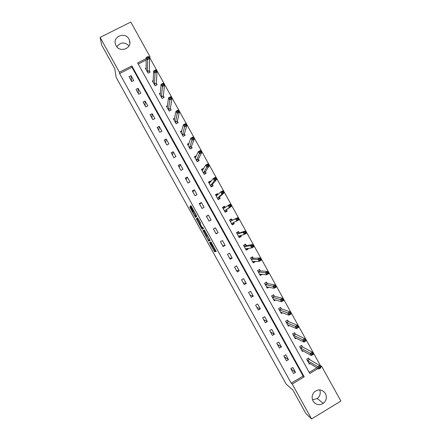 <?xml version="1.0" encoding="UTF-8"?>
<svg xmlns="http://www.w3.org/2000/svg" width="441" height="441" viewBox="0 0 441 441"><rect width="100%" height="100%" fill="white"/><g stroke="black" fill="none" stroke-linecap="round" stroke-linejoin="round"><path stroke-width="0.66" d="M209.359 242.363L214.541 251.712L216.228 251.48L210.958 241.883L212.86 246.067L210.131 242.12L211.79 246.221L209.359 242.363M128.97 39.111L129.648 40.82C132.052 48.62 119.715 53.003 116.049 45.621L115.432 44.139C112.736 36.25 125.261 31.625 128.97 39.111M319.747 389.888C320.861 393.344 320.039 396.227 317.272 398.543L312.509 399.8M325.436 393.526C327.139 397.341 326.423 400.61 323.281 403.339C319.201 405.648 315.789 404.882 313.055 401.04C311.473 397.677 311.936 394.623 314.433 391.878C318.65 388.813 322.316 389.359 325.436 393.526M196.273 215.296L195.071 216.145L190.049 206.586L189.762 206.95L190.126 207.783L195.093 216.751L195.578 217.452L196.763 216.371L196.399 215.528L191.295 206.322L190.804 205.616L190.446 206.074L192.976 210.82L193.423 211.504L193.753 211.322M195.958 215.473L193.775 211.377L194.023 211.239M319.945 365.953L320.458 365.644L321.676 366.372L340.899 401.045L311.578 418.95L305.944 413.603L292.841 389.96L286.17 384.144L116.198 77.473L114.759 68.658L101.678 45.065L100.101 37.397L130.795 22.05L149.979 56.652L148.81 57.247M311.578 418.95L292.229 384.039L304.213 376.851L131.853 65.896L119.406 72.236L100.101 37.397M291.203 383.185L303.11 376.046L131.953 67.264L119.599 73.57L291.203 383.185L292.229 384.039M119.599 73.57L119.406 72.236M202.877 230.615L208.659 241.095L210.197 240.61L204.282 229.877L202.877 230.615L203.648 230.191L206.559 235.621M202.237 227.826L202.413 228.14L201.642 228.57L196.317 218.786L197.568 217.755L200.208 222.396L200.567 223.229L200.043 223.609L201.829 227.01L202.331 227.738L202.932 227.402L202.331 227.738M201.642 228.57L202.138 229.287L203.505 228.477L202.932 227.402M295.52 372.353L292.813 367.469L290.828 368.654L293.535 373.544L295.52 372.353L291.049 369.051M288.48 359.658L285.774 354.773L283.789 355.948L286.496 360.837L288.48 359.658L284.219 356.73M281.446 346.957L278.74 342.073L276.744 343.247L279.451 348.131L281.446 346.957L277.395 344.415M274.407 334.261L271.7 329.377L269.705 330.546L272.411 335.43L274.407 334.261L270.565 332.101M267.367 321.566L264.661 316.682L262.665 317.845L265.372 322.729L267.367 321.566L263.74 319.786M260.333 308.871L257.627 303.987L255.626 305.144L258.332 310.029L260.333 308.871L256.916 307.471M253.294 296.176L250.593 291.292L248.586 292.444L251.293 297.328L253.294 296.176L250.091 295.156M246.26 283.48L243.553 278.602L241.547 279.743L244.253 284.627L246.26 283.48L243.267 282.846M239.226 270.791L236.519 265.906L234.507 267.048L237.214 271.932L239.226 270.791L236.442 270.531M232.192 258.095L229.485 253.217L227.473 254.347L230.18 259.231L232.192 258.095L229.618 258.222M225.158 245.405L222.451 240.527L220.434 241.651L223.14 246.536L225.158 245.405L222.793 245.913M218.124 232.716L215.417 227.837L213.4 228.956L216.107 233.84L218.124 232.716L215.974 233.603M211.09 220.031L208.384 215.147L206.36 216.266L209.067 221.145L211.09 220.031M204.056 207.342L201.355 202.463L199.326 203.571L202.033 208.455L204.056 207.342M197.028 194.657L194.321 189.773L192.293 190.881L194.999 195.76L197.028 194.657M189.994 181.968L187.293 177.089L185.259 178.192L187.965 183.07L189.994 181.968M182.965 169.283L180.259 164.405L178.225 165.496L180.931 170.38L182.965 169.283M175.931 156.599L173.23 151.721L171.191 152.812L173.897 157.691L175.931 156.599M168.903 143.92L166.202 139.042L164.157 140.122L166.863 145.001L168.903 143.92M161.875 131.236L159.168 126.358L157.128 127.432L159.829 132.317L161.875 131.236M154.846 118.557L152.139 113.679L150.094 114.748L152.801 119.627L154.846 118.557M147.818 105.879L145.117 101L143.066 102.064L145.767 106.943L147.818 105.879M140.789 93.2L138.088 88.321L136.032 89.38L138.739 94.258L140.789 93.2M133.761 80.521L131.06 75.643L129.004 76.695L131.705 81.574L133.761 80.521M320.458 365.644L149.957 58.085L149.422 58.355M146.18 60.009L138.248 64.055M309.18 372.408L316.875 367.794M309.483 359.558L308.358 358.202M309.367 359.343L308.639 358.031L306.666 359.206L309.367 364.079L310.133 363.621M302.355 346.692L301.627 345.38L299.648 346.549L302.35 351.416L303.188 350.92M295.448 334.234L294.307 332.905M295.338 334.041L294.61 332.729L292.631 333.892L295.332 338.76L296.264 338.208M288.326 321.39L287.598 320.078L285.619 321.235L288.315 326.103L289.357 325.491M281.314 308.739L280.586 307.427L278.602 308.579L281.303 313.446L282.483 312.757M274.302 296.087L273.574 294.775L271.584 295.922L274.285 300.79L275.653 300.001M267.29 283.442L266.562 282.13L264.572 283.271L267.268 288.138L268.889 287.207M260.278 270.796L259.551 269.484L257.561 270.62L260.256 275.482L262.235 274.352M253.266 258.145L252.539 256.833L250.543 257.963L253.244 262.83L255.24 261.7L255.069 261.392M246.26 245.499L245.532 244.187L243.531 245.317L246.227 250.179L248.228 249.055L247.881 248.426M246.332 245.631L245.372 244.661L243.697 245.609M239.248 232.859L238.52 231.547L236.519 232.666L239.215 237.528L241.216 236.409L240.698 235.466M232.242 220.213L231.514 218.901L229.507 220.015L232.203 224.882L234.21 223.763L233.51 222.507M225.175 207.468L224.502 206.261L222.496 207.369L225.191 212.231L227.198 211.123L226.476 209.811M217.992 194.509L217.496 193.616L215.484 194.718L218.179 199.586L220.191 198.478L219.464 197.171M210.809 181.554L210.489 180.975L208.477 182.072L211.173 186.94L213.185 185.837L212.457 184.525M203.626 168.594L203.483 168.341L201.465 169.427L204.161 174.294L206.179 173.197L205.451 171.885M196.394 155.745L194.453 156.787L197.155 161.649L199.172 160.563L198.444 159.251M189.046 143.286L187.447 144.141L190.143 149.003L192.166 147.922L191.438 146.61M181.802 130.779L180.441 131.501L183.136 136.363L185.159 135.288L184.432 133.976M174.619 118.232L173.434 118.855L176.124 123.717L178.153 122.648L177.431 121.336M167.475 105.669L166.422 106.215L169.118 111.077L171.152 110.013L170.424 108.701M160.359 93.09L159.416 93.575L162.112 98.437L164.146 97.378L163.424 96.066M153.27 80.499L152.41 80.94L155.105 85.802L157.145 84.749L156.417 83.437M146.191 67.903L145.409 68.3L148.099 73.162L150.144 72.115L149.416 70.803M149.957 58.085L149.979 56.652M146.175 58.592L137.636 62.947L309.786 373.505L318.071 368.533M320.552 367.044L321.676 366.372M303.11 376.046L304.213 376.851M131.953 67.264L131.853 65.896M255.24 261.7L253.873 261.706M248.228 249.055L246.613 249.264M241.216 236.409L239.011 237.01M234.21 223.763L232.098 224.69M208.384 215.147L206.526 216.564M224.502 206.261L222.628 207.606M201.355 202.463L199.707 204.255M217.496 193.616L215.963 195.098M194.321 189.773L192.888 191.951M210.489 180.975L209.519 182.21M187.293 177.089L186.063 179.647M203.483 168.341L202.788 169.482M180.259 164.405L179.244 167.343M173.23 151.721L172.425 155.039M166.202 139.042L165.607 142.735M159.168 126.358L158.788 130.437M152.139 113.679L151.974 118.138M145.117 101L145.155 105.834M138.088 88.321L138.336 93.536M131.06 75.643L131.523 81.238M116.854 46.79C120.437 42.044 124.5 41.735 129.031 45.864M212.364 246.089L215.313 251.282L216.14 251.183M204.249 229.855L203.648 230.191M208.863 239.783L209.425 240.67L210.17 240.45M207.843 239.507L208.196 240.02L209.503 239.551L206.989 235.477L206.129 235.858L207.843 239.507M206.129 235.858L207.325 235.24M199.971 223.73L197.447 219.177L196.675 219.601M197.656 217.865L197.088 218.361L197.447 219.177M199.508 223.995L201.774 228.08L202.077 227.892L200.297 224.502L199.845 223.802L199.508 223.995M202.866 227.44L201.774 228.08M202.413 228.14L202.882 228.846M195.953 215.781L195.187 216.2M196.339 215.417L195.964 215.776M195.655 215.947L196.206 216.878M308.672 362.717L318.86 369.023L317.663 366.862L319.753 365.611L309.428 359.415L307.394 360.523M319.819 366.835L319.753 365.611L320.949 367.766L318.86 369.023L320.298 367.7L319.819 366.835L318.981 367.336L319.46 368.202M318.981 367.336L307.454 360.589M320.298 367.7L320.949 367.766M301.831 350.485L302.124 350.314M301.622 350.104L311.396 355.562L310.199 353.401L312.294 352.155L302.504 346.847L301.33 345.551M312.344 353.351L312.294 352.155L313.49 354.31L311.396 355.562L312.823 354.217L312.344 353.351L311.506 353.853L311.985 354.718M311.506 353.853L300.376 347.861M312.823 354.217L313.49 354.31M294.842 337.878L295.194 337.668M294.605 337.448L303.932 342.1L302.741 339.945L304.836 338.699L295.398 334.102L293.364 335.204M304.874 339.868L304.836 338.699L306.032 340.854L303.932 342.1L305.348 340.733L304.874 339.868L304.031 340.369L304.51 341.229M304.031 340.369L293.419 335.27M305.348 340.733L306.032 340.854M287.852 325.271L288.287 325.017M287.587 324.791L296.473 328.639L295.277 326.483L297.377 325.249L288.486 321.539L287.284 320.26M297.399 326.39L297.377 325.249L298.574 327.404L296.473 328.639L297.879 327.255L297.399 326.39L296.556 326.886L297.036 327.746M296.556 326.886L286.347 322.547M297.879 327.255L298.574 327.404M280.867 312.663L281.397 312.355M278.624 308.623L280.228 307.636M280.57 312.134L289.009 315.183L287.819 313.022L289.924 311.798L281.468 308.876L280.294 307.658M289.924 312.912L289.924 311.798L291.115 313.953L289.009 315.183L290.404 313.772L289.924 312.912L289.081 313.402L289.561 314.268M289.081 313.402L279.329 309.891M290.404 313.772L291.115 313.953M273.878 300.056L274.539 299.676M271.639 296.016L273.161 295.018M273.558 299.478L281.551 301.721L280.355 299.566L282.466 298.348L274.451 296.22L273.304 295.057M282.455 299.428L282.466 298.348L283.662 300.503L281.551 301.721L282.935 300.293L282.455 299.428L281.606 299.919L282.086 300.784M281.606 299.919L272.312 297.24M282.935 300.293L283.662 300.503M266.893 287.455L267.731 286.97M264.65 283.414L266.066 282.411M266.54 286.826L274.093 288.265L272.896 286.11L275.008 284.897L267.439 283.563L266.32 282.455M274.98 285.95L275.008 284.897L276.204 287.052L274.093 288.265L274.616 287.306L275.46 286.815L274.98 285.95L274.137 286.441L274.616 287.306M274.137 286.441L265.3 284.583M275.46 286.815L276.204 287.052M259.903 274.848L261 274.225M257.665 270.813L258.939 269.831M259.529 274.17L266.634 274.809L265.438 272.654L267.555 271.447L260.422 270.906L259.341 269.859M267.511 272.477L267.555 271.447L268.745 273.602L266.634 274.809L267.141 273.822L267.99 273.337L267.511 272.477L266.662 272.962L267.141 273.822M266.662 272.962L258.288 271.932M267.99 273.337L268.745 273.602M252.919 262.246L254.418 261.397M250.681 258.211L252.357 257.257L251.739 257.29M252.517 261.519L259.176 261.359L257.979 259.203L260.096 258.002L253.404 258.25L252.357 257.257M260.041 258.999L260.096 258.002L261.293 260.151L259.176 261.359L259.672 260.344L260.521 259.865L260.041 258.999L259.192 259.484L259.672 260.344M259.192 259.484L251.271 259.28M260.521 259.865L261.293 260.151M245.935 249.645L247.583 248.47M244.375 244.843L245.372 244.661M245.499 248.867L251.717 247.903L250.521 245.747L252.643 244.551L246.304 245.549L244.259 246.629M252.572 245.527L252.643 244.551L253.84 246.706L251.717 247.903L252.197 246.866L253.051 246.387L252.572 245.527L251.717 246.006L252.197 246.866M251.717 246.006L250.521 245.747L244.308 246.673M253.051 246.387L253.84 246.706M238.95 237.043L240.626 236.106L240.549 235.511M236.707 233.008L238.388 232.065L236.53 232.677M238.487 236.216L244.259 234.452L243.063 232.297L245.19 231.106L239.375 232.942L238.388 232.065M245.102 232.054L245.19 231.106L246.387 233.261L244.259 234.452L244.727 233.394L245.582 232.914L245.102 232.054L244.248 232.528L244.727 233.394M244.248 232.528L243.063 232.297L237.247 233.978M245.582 232.914L246.387 233.261M231.966 224.447L233.647 223.51L233.493 222.512M229.722 220.406L231.409 219.475L229.689 220.34M231.475 223.57L236.8 221.002L235.61 218.846L237.738 217.661L232.363 220.291L231.409 219.475M237.633 218.582L237.738 217.661L238.934 219.816L236.8 221.002L237.258 219.916L238.112 219.442L237.633 218.582L236.778 219.056L237.258 219.916M236.778 219.056L235.61 218.846L230.235 221.327M238.112 219.442L238.934 219.816M225.042 211.956L226.663 210.914L226.47 209.668L231.481 206.371L229.348 207.551L228.151 205.396L223.223 208.681M224.982 211.845L226.663 210.914M222.744 207.81L224.425 206.879L225.142 207.49M229.309 205.578L228.151 205.396L230.285 204.222L231.481 206.371L230.643 205.975L230.163 205.109L229.309 205.578L229.789 206.443L230.643 205.975M224.463 210.919L229.348 207.551L229.789 206.443M230.285 204.222L230.163 205.109M218.339 199.497L219.684 198.323L219.458 197.017L224.028 192.932L221.889 194.101L220.698 191.945L216.211 196.03M217.997 199.249L219.684 198.323M215.759 195.214L217.446 194.288L217.865 194.63M221.84 192.105L220.698 191.945L222.832 190.777L224.028 192.932L223.174 192.502L222.699 191.637L221.84 192.105L222.319 192.971L223.174 192.502M217.452 198.274L221.889 194.101L222.319 192.971M222.832 190.777L222.699 191.637M212.093 186.433L212.705 185.733L212.446 184.366L216.575 179.493L214.436 180.656L213.24 178.5L209.205 183.384M211.013 186.653L212.705 185.733M208.775 182.618L210.605 181.808M214.37 178.638L213.24 178.5L215.379 177.337L216.575 179.493L215.71 179.035L215.23 178.17L214.37 178.638L214.85 179.498L215.71 179.035M210.445 185.628L214.436 180.656L214.85 179.498M215.379 177.337L215.23 178.17M205.407 173.616L205.721 173.142L205.434 171.714L209.122 166.048L206.983 167.211L205.787 165.055L202.193 170.739M204.029 174.057L205.721 173.142M201.791 170.022L203.229 169.245M206.906 165.166L205.787 165.055L207.931 163.898L209.122 166.048L208.24 165.562L207.766 164.702L206.906 165.166L207.386 166.031L208.24 165.562M203.433 172.982L207.386 166.031M207.931 163.898L207.766 164.702M198.571 160.882L198.422 159.069L201.675 152.608L199.53 153.76L198.334 151.61L195.181 158.099M197.05 161.461L198.742 160.552M194.812 157.426L195.876 156.853M199.437 151.693L198.334 151.61L200.479 150.458L201.675 152.608L200.297 151.235L199.437 151.693L199.916 152.558L200.776 152.095M196.427 160.337L199.916 152.558M200.479 150.458L200.297 151.235M191.675 148.182L191.411 146.423L194.227 139.174L192.078 140.321L190.881 138.165L188.175 145.453M190.065 148.871L191.763 147.961M187.833 144.83L188.649 144.394M191.973 138.226L190.881 138.165L193.031 137.019L194.227 139.174L192.833 137.768L191.973 138.226L192.452 139.091L193.312 138.634M189.415 147.691L192.452 139.091M193.031 137.019L192.833 137.768M184.746 135.503L184.404 133.772L186.775 125.735L184.625 126.876L183.428 124.72L181.168 132.813M183.087 136.275L184.79 135.37M180.849 132.239L181.499 131.892M184.509 124.759L183.428 124.72L185.584 123.585L186.775 125.735L185.369 124.301L184.509 124.759L184.983 125.624L185.848 125.167M182.409 135.051L184.983 125.624M185.584 123.585L185.369 124.301M177.8 122.841L177.392 121.132L179.327 112.301L177.172 113.431L175.976 111.281L174.156 120.167M176.108 123.684L177.811 122.785M173.87 119.649L174.393 119.373M177.039 111.292L175.976 111.281L178.136 110.145L179.327 112.301L177.905 110.84L177.039 111.292L177.519 112.157L178.385 111.705M175.402 122.405L177.519 112.157M178.136 110.145L177.905 110.84M166.891 107.058L167.321 106.832M169.576 97.83L170.055 98.69L170.921 98.238L170.441 97.378L168.523 97.836L170.684 96.711L171.88 98.867L169.719 99.991L168.523 97.836L167.15 107.527M170.827 110.184L170.38 108.486L171.88 98.867L170.921 98.238M168.39 109.765L170.055 98.69M170.684 96.711L170.441 97.378M159.912 94.468L160.265 94.286M162.112 84.363L162.591 85.229L163.457 84.777L162.983 83.917L161.075 84.396L163.242 83.277L164.432 85.433L162.266 86.552L161.075 84.396L160.144 94.887M163.837 97.544L163.374 95.84L164.432 85.433L163.457 84.777M161.384 97.125L162.591 85.229M163.242 83.277L162.983 83.917M152.933 81.877L153.22 81.728M154.648 70.902L155.127 71.767L155.998 71.321L155.519 70.455L153.622 70.957L155.794 69.843L156.985 71.999L154.819 73.112L153.622 70.957L153.137 82.252M156.842 84.904L156.368 83.2L156.985 71.999L155.998 71.321M154.378 84.49L155.127 71.767M155.794 69.843L155.519 70.455M147.184 57.44L147.663 58.3L148.534 57.859L148.055 56.999L146.175 57.523L148.347 56.415L149.538 58.565L147.371 59.673L146.175 57.523L146.131 69.612M149.852 72.263L149.361 70.56L149.538 58.565L148.534 57.859M147.377 71.85L147.663 58.3M148.347 56.415L148.055 56.999M212.556 245.979L212.06 246.254M213.212 245.869L212.871 246.056M215.351 251.304L214.58 251.739M214.839 250.56L214.072 250.99M209.469 240.692L208.698 241.122M208.962 239.959L208.196 240.389M203.996 230.99L203.224 231.42M207.347 235.279L206.989 235.477M197.088 218.361L196.317 218.786M202.86 227.462L202.077 227.892M193.974 211.145L193.671 211.311M193.599 210.478L192.976 210.82M191.438 206.581L190.815 206.923M190.97 205.787L190.446 206.074M195.865 216.327L195.093 216.751M190.65 207.496L190.126 207.783M190.187 206.719L189.762 206.95M309.543 359.52L307.57 360.699M302.526 346.858L300.547 348.032M302.41 346.758L300.437 347.927M295.509 334.201L293.53 335.364M288.486 321.539L286.507 322.696M288.381 321.45L286.402 322.608M281.468 308.876L279.484 310.034M281.369 308.794L279.385 309.951M274.451 296.22L272.466 297.372M274.352 296.143L272.367 297.295M267.439 283.563L265.443 284.704M267.34 283.491L265.35 284.638M260.422 270.906L258.426 272.042M260.328 270.846L258.338 271.981M253.404 258.25L251.409 259.385M253.316 258.194L251.32 259.325M246.392 245.598L244.391 246.723M239.375 232.942L237.374 234.061M239.292 232.898L237.291 234.017M232.209 223.102L231.47 223.51M232.363 220.291L230.356 221.404M232.286 220.252L230.279 221.365M226.465 209.751L224.452 210.859M226.47 209.668L224.463 210.776M223.83 208.406L223.267 208.714M219.453 197.105L217.441 198.213M219.458 197.017L217.446 198.119M212.446 184.465L210.429 185.562M212.446 184.366L210.429 185.463M205.434 171.819L203.417 172.916M205.434 171.714L203.417 172.811M198.428 159.179L196.41 160.265M198.422 159.069L196.399 160.155M191.422 146.539L189.398 147.619M191.411 146.423L189.387 147.503M184.415 133.899L182.387 134.974M184.404 133.772L182.376 134.852M177.409 121.264L175.38 122.333M177.392 121.132L175.364 122.201M170.402 108.624L168.368 109.688M170.38 108.486L168.352 109.55M163.396 95.989L161.362 97.048M163.374 95.84L161.34 96.899M156.395 83.349L154.356 84.402M156.368 83.2L154.328 84.253M149.389 70.714L147.349 71.762M149.361 70.56L147.316 71.607M129.648 40.82L129.836 43.268M323.281 403.339L317.272 398.543M215.313 251.282L214.541 251.712M209.425 240.67L208.659 241.095M207.413 235.395L207.127 235.555M202.871 228.835L202.099 229.265M309.527 359.509L307.553 360.688M302.504 346.847L300.525 348.015M295.476 334.179L293.502 335.347M288.458 321.517L286.474 322.68M281.435 308.86L279.451 310.012M274.412 296.198L272.428 297.344M267.395 283.541L265.399 284.682M260.372 270.884L258.382 272.02M253.355 258.228L251.359 259.358M246.337 245.571L244.336 246.701M239.32 232.92L237.319 234.039M232.302 220.268L230.296 221.382M223.692 208.499L223.278 208.731"/></g></svg>
